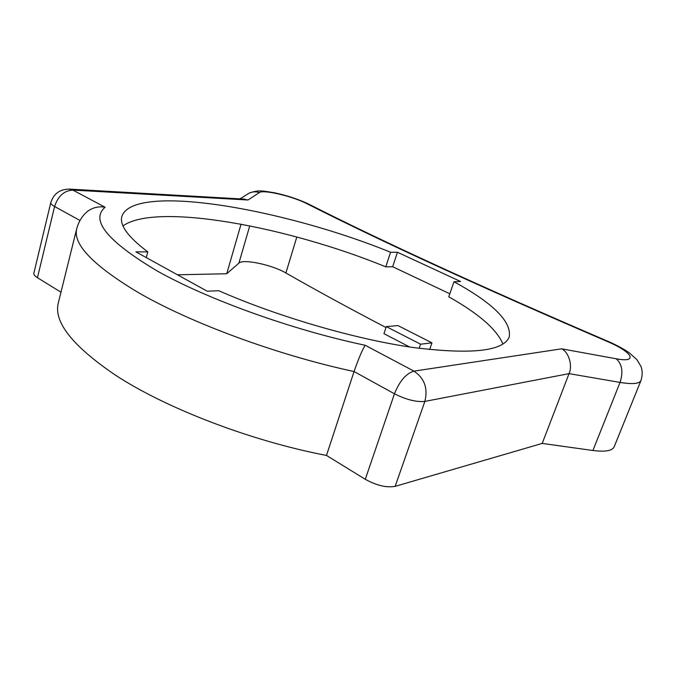 <?xml version="1.0" encoding="UTF-8"?>
<svg xmlns="http://www.w3.org/2000/svg" width="676" height="676" viewBox="0 0 676 676"><rect width="100%" height="100%" fill="white"/><g stroke="black" fill="none" stroke-linecap="round" stroke-linejoin="round"><path stroke-width="1.01" d="M58.457 302.4L58.28 303.093C53.581 321.903 72.357 345.732 114.624 374.597C164.699 407.755 250.331 440.896 326.483 455.438L365.285 479.301C376.6 485.529 386.554 487.878 395.156 486.348L542.203 443.422L592.911 450.495C605.24 452.058 612.329 450.824 614.188 446.802L640.966 380.52C639.403 383.791 632.44 384.424 620.053 382.413C623.373 371.986 622.106 364.102 616.25 358.787C637.798 362.944 633.023 352.923 610.386 342.842L606.735 341.228C481.557 287.41 381.619 241.56 306.921 203.687L304.563 202.563C289.658 195.533 263.091 189.567 259.432 192.55L248.024 199.995L72.831 190.083L105.143 207.236C98.704 206.095 92.781 207.507 87.365 211.47C82.227 215.788 78.669 221.559 76.701 228.784L76.853 228.158M105.143 207.236C89.967 220.089 107.484 241.425 157.685 271.253C208.588 299.772 292.708 330.049 365.209 345.275C362.463 349.441 358.745 358.195 354.063 371.538L326.483 455.438M420.582 344.194L431.964 342.859L397.944 325.57L386.292 326.626L420.582 344.194L419.154 348.334M431.964 342.859L429.632 349.593M385.996 327.53C348.698 308.011 315.337 289.827 285.897 272.977C272.284 264.865 243.073 258.654 238.907 263.125L226.739 273.755L177.45 274.786M592.911 450.495L620.053 382.413L569.04 373.642L542.203 443.422M79.962 220.477L54.604 206.501C51.883 204.972 50.607 203.687 50.785 202.631L33.834 273.324C33.606 274.608 34.806 276.07 37.442 277.726L60.984 292.201M218.872 290.748C277.43 316.537 354.731 339.065 412.563 347.422C471.485 354.799 503.73 351.25 509.281 336.775C511.555 321.539 493.125 303.203 453.985 281.748L460.567 281.495L397.446 252.266L390.567 252.258C283.455 208.529 132.758 182.343 121.815 216.565C119.534 225.37 128.195 237.149 147.807 251.895L135.901 251.869L207.194 291.195L218.872 290.748M386.292 326.626L383.943 333.69L409.631 346.982M243.183 199.065L248.024 199.995M365.209 345.275L413.949 371.141C424.46 378.205 428.094 388.303 424.866 401.409L569.04 373.642C572.834 365.631 568.719 351.993 561.663 348.824L616.25 358.787M241.045 224.179L226.739 273.755M502.885 344.101C497.071 329.651 479.03 313.884 448.771 296.798L453.985 281.748M449.819 293.781L392.68 266.733L385.785 266.843C288.272 226.781 156.088 202.099 123.015 225.885M146.286 257.598L147.807 251.895M385.785 266.843L390.567 252.258M392.68 266.733L397.446 252.266M309.549 204.541L306.921 203.687M395.156 486.348L424.866 401.409C416.332 402.22 406.2 399.685 394.463 393.795L354.063 371.538C276.763 355.001 188.773 322.266 136.772 291.652C92.849 265.085 72.822 244.129 76.701 228.784L58.28 303.093M296.815 237.006L285.897 272.977M68.741 189.069L72.831 190.083C64.085 190.64 58.009 196.116 54.604 206.501L37.442 277.726M561.663 348.824L413.949 371.141C406.056 373.524 399.558 381.078 394.463 393.795L365.285 479.301M246.554 194.756L249.013 193.209C252.359 191.646 255.832 191.426 259.432 192.55M607.808 341.27L606.735 341.228M249.748 225.86L238.907 263.125M640.966 380.52C642.572 375.349 642.563 370.625 640.941 366.35L636.893 359.657L629.432 352.931C624.903 349.737 618.937 346.399 611.543 342.918L607.538 341.152C482.841 287.553 383.275 241.898 308.839 204.186L306.101 202.885C296.434 198.609 286.024 195.271 274.87 192.854C263.555 191.131 258.993 189.398 249.013 193.209L239.98 198.879M50.785 202.631C53.75 193.488 60.139 188.984 69.949 189.136L244.611 199.141"/></g></svg>

